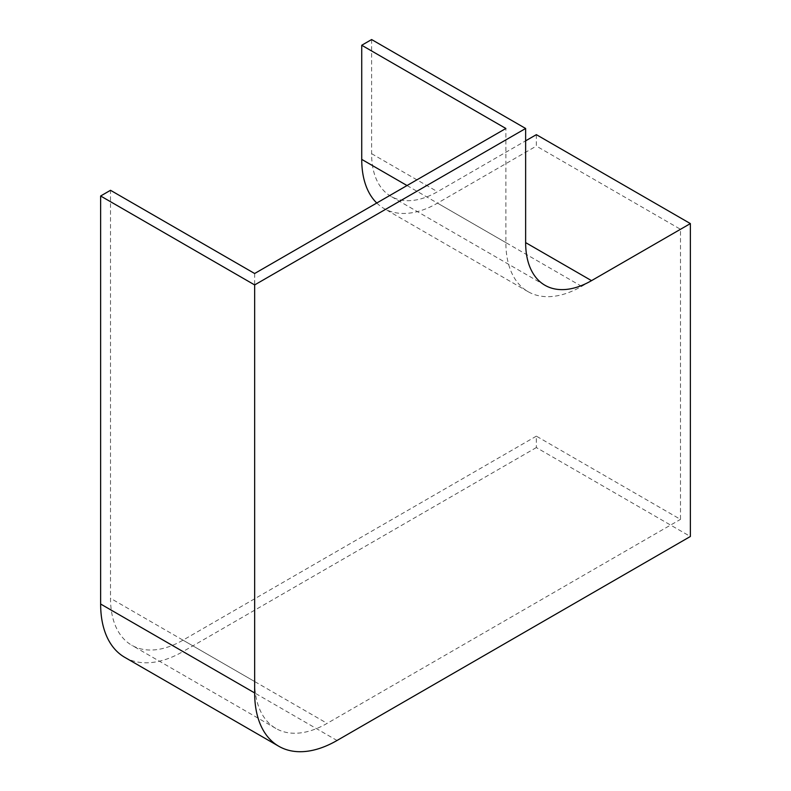 <?xml version="1.0" encoding="UTF-8"?>
<svg xmlns="http://www.w3.org/2000/svg" width="791" height="791" viewBox="0 0 791 791"><rect width="100%" height="100%" fill="white"/><g stroke="black" fill="none" stroke-linecap="round" stroke-linejoin="round"><path stroke-width="0.59" stroke-dasharray="3.96 2.97" d="M124.76 657.341A116.485 67.255 120 0 0 182.998 651.566L337.025 740.495M371.612 39.55L371.612 153.681A93.19 53.798 120 0 0 390.912 196.336A93.19 53.798 120 0 0 437.502 191.719L525.639 140.838M536.347 134.658L536.347 146.068L680.487 229.291L680.487 519.371L536.347 436.148L536.347 447.568L690.365 536.486M536.347 447.568L182.998 651.566M536.347 436.148L182.998 640.156A102.504 59.177 -60 0 1 131.741 645.229A102.504 59.177 -60 0 1 110.513 598.303L110.513 190.295M254.653 273.508L254.653 681.526A102.504 59.177 120 0 0 275.881 728.452A102.504 59.177 120 0 0 327.138 723.37L680.487 519.371M680.487 229.291L581.642 286.352A107.161 61.876 -60 0 1 528.062 291.661A107.161 61.876 -60 0 1 505.874 242.6L505.874 128.478M376.763 203.01A107.161 61.876 120 0 0 383.922 208.448A107.161 61.876 120 0 0 437.502 203.139L536.347 146.068M371.612 153.681L437.502 191.719M254.653 681.526L110.513 598.303M407.029 185.539L505.874 242.6M581.642 286.352L437.502 203.139M182.998 640.156L327.138 723.37M544.94 285.264L390.912 196.336M275.881 728.452L131.741 645.229M528.062 291.661L383.922 208.448"/><path stroke-width="1.19" d="M254.653 284.928L254.653 692.936A116.485 67.255 120 0 0 278.778 746.259A116.485 67.255 120 0 0 337.025 740.495L690.365 536.486L690.365 223.586L591.53 280.647A93.19 53.798 -60 0 1 544.94 285.264A93.19 53.798 -60 0 1 525.639 242.6L525.639 128.478L254.653 284.928L100.635 196L110.513 190.295L254.653 273.508L505.874 128.478L361.734 45.255L361.734 159.386A107.161 61.876 120 0 0 376.763 203.01M254.653 692.936L100.635 604.017A116.485 67.255 120 0 0 124.76 657.341L278.778 746.259M100.635 604.017L100.635 196M361.734 45.255L371.612 39.55L525.639 128.478M525.639 140.838L536.347 134.658L690.365 223.586M525.639 242.61L591.53 280.647M361.734 159.386L407.029 185.539"/></g></svg>
